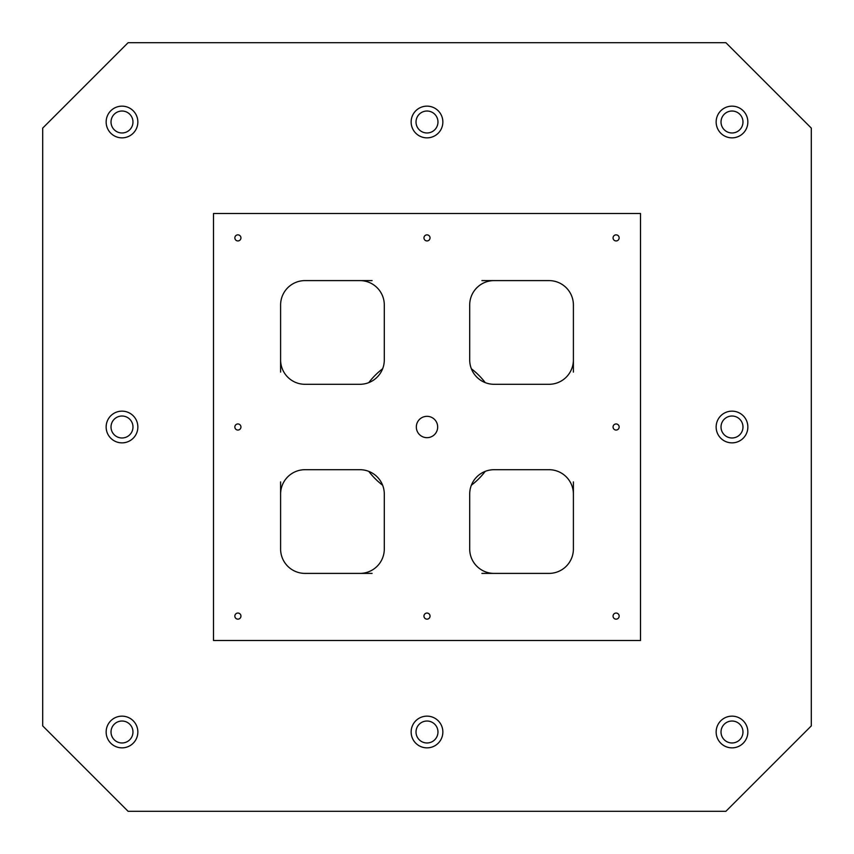<?xml version="1.0" encoding="UTF-8"?>
<svg xmlns="http://www.w3.org/2000/svg" width="854" height="854" viewBox="0 0 854 854"><rect width="100%" height="100%" fill="white"/><g stroke="black" fill="none" stroke-linecap="round" stroke-linejoin="round"><path stroke-width="1.28" d="M128.1 811.3L42.7 725.9L42.7 128.1L128.1 42.7L725.9 42.7L811.3 128.1L811.3 725.9L725.9 811.3L128.1 811.3M427 437.675A10.675 10.675 0 0 1 417.755 421.662A10.675 10.675 0 0 1 436.245 421.662A10.675 10.675 0 0 1 427 437.675M382.624 368.779A73.198 73.198 0 0 0 368.779 382.624M111.02 427A10.985 10.985 0 0 1 127.492 417.489A10.985 10.985 0 0 1 127.492 436.511A10.985 10.985 0 0 1 111.02 427M122.005 747.858A15.863 15.863 0 0 1 108.266 724.075A15.863 15.863 0 0 1 135.733 724.075A15.863 15.863 0 0 1 122.005 747.858M122.005 137.857A15.863 15.863 0 0 1 108.266 114.073A15.863 15.863 0 0 1 135.733 114.073A15.863 15.863 0 0 1 122.005 137.857M427 747.858A15.863 15.863 0 0 1 413.261 724.075A15.863 15.863 0 0 1 440.739 724.075A15.863 15.863 0 0 1 427 747.858M731.995 747.858A15.863 15.863 0 0 1 718.267 724.075A15.863 15.863 0 0 1 745.734 724.075A15.863 15.863 0 0 1 731.995 747.858M731.995 442.863A15.863 15.863 0 0 1 718.267 419.068A15.863 15.863 0 0 1 745.734 419.068A15.863 15.863 0 0 1 731.995 442.863M731.995 137.857A15.863 15.863 0 0 1 718.267 114.073A15.863 15.863 0 0 1 745.734 114.073A15.863 15.863 0 0 1 731.995 137.857M427 137.857A15.863 15.863 0 0 1 413.261 114.073A15.863 15.863 0 0 1 440.739 114.073A15.863 15.863 0 0 1 427 137.857M122.005 442.863A15.863 15.863 0 0 1 108.266 419.068A15.863 15.863 0 0 1 135.733 419.068A15.863 15.863 0 0 1 122.005 442.863M471.376 485.221A73.198 73.198 0 0 0 485.221 471.376M280.603 304.995A24.403 24.403 0 0 1 304.995 280.603A24.403 24.403 0 0 0 280.603 304.995L280.603 372.098M573.397 549.005A24.403 24.403 0 0 1 549.005 573.397A24.403 24.403 0 0 0 573.397 549.005L573.397 481.902M481.902 573.397L494.103 573.397A24.403 24.403 0 0 1 469.7 549.005L469.7 494.103A24.403 24.403 0 0 1 494.103 469.7L549.005 469.7A24.403 24.403 0 0 1 573.397 494.103M280.603 481.902L280.603 494.103A24.403 24.403 0 0 1 304.995 469.7L359.897 469.7A24.403 24.403 0 0 1 384.3 494.103L384.3 549.005A24.403 24.403 0 0 1 359.897 573.397L372.098 573.397M304.995 573.397A24.403 24.403 0 0 1 280.603 549.005A24.403 24.403 0 0 0 304.995 573.397L359.897 573.397M573.397 372.098L573.397 359.897A24.403 24.403 0 0 1 549.005 384.3L494.103 384.3A24.403 24.403 0 0 1 469.7 359.897L469.7 304.995A24.403 24.403 0 0 1 494.103 280.603L481.902 280.603M549.005 280.603A24.403 24.403 0 0 1 573.397 304.995A24.403 24.403 0 0 0 549.005 280.603L494.103 280.603M372.098 280.603L359.897 280.603A24.403 24.403 0 0 1 384.3 304.995L384.3 359.897A24.403 24.403 0 0 1 359.897 384.3L304.995 384.3A24.403 24.403 0 0 1 280.603 359.897M368.779 471.376A73.198 73.198 0 0 0 382.624 485.221M485.221 382.624A73.198 73.198 0 0 0 471.376 368.779M280.603 494.103L280.603 549.005M237.903 619.15A3.053 3.053 0 0 1 235.256 614.57A3.053 3.053 0 0 1 240.54 614.57A3.053 3.053 0 0 1 237.903 619.15M616.097 430.053A3.053 3.053 0 0 1 613.46 425.473A3.053 3.053 0 0 1 618.744 425.473A3.053 3.053 0 0 1 616.097 430.053M616.097 619.15A3.053 3.053 0 0 1 613.46 614.57A3.053 3.053 0 0 1 618.744 614.57A3.053 3.053 0 0 1 616.097 619.15M616.097 240.945A3.053 3.053 0 0 1 613.46 236.377A3.053 3.053 0 0 1 618.744 236.377A3.053 3.053 0 0 1 616.097 240.945M427 240.945A3.053 3.053 0 0 1 424.363 236.377A3.053 3.053 0 0 1 429.637 236.377A3.053 3.053 0 0 1 427 240.945M237.903 240.945A3.053 3.053 0 0 1 235.256 236.377A3.053 3.053 0 0 1 240.54 236.377A3.053 3.053 0 0 1 237.903 240.945M237.903 430.053A3.053 3.053 0 0 1 235.256 425.473A3.053 3.053 0 0 1 240.54 425.473A3.053 3.053 0 0 1 237.903 430.053M427 619.15A3.053 3.053 0 0 1 424.363 614.57A3.053 3.053 0 0 1 429.637 614.57A3.053 3.053 0 0 1 427 619.15M573.397 359.897L573.397 304.995M359.897 280.603L304.995 280.603M494.103 573.397L549.005 573.397M213.5 213.5L213.5 640.5L640.5 640.5L640.5 213.5L213.5 213.5M111.02 731.995A10.985 10.985 0 0 1 127.492 722.495A10.985 10.985 0 0 1 127.492 741.507A10.985 10.985 0 0 1 111.02 731.995M111.02 122.005A10.985 10.985 0 0 1 127.492 112.493A10.985 10.985 0 0 1 127.492 131.505A10.985 10.985 0 0 1 111.02 122.005M416.015 731.995A10.985 10.985 0 0 1 432.487 722.495A10.985 10.985 0 0 1 432.487 741.507A10.985 10.985 0 0 1 416.015 731.995M721.022 731.995A10.985 10.985 0 0 1 737.493 722.495A10.985 10.985 0 0 1 737.493 741.507A10.985 10.985 0 0 1 721.022 731.995M721.022 427A10.985 10.985 0 0 1 737.493 417.489A10.985 10.985 0 0 1 737.493 436.511A10.985 10.985 0 0 1 721.022 427M721.022 122.005A10.985 10.985 0 0 1 737.493 112.493A10.985 10.985 0 0 1 737.493 131.505A10.985 10.985 0 0 1 721.022 122.005M416.015 122.005A10.985 10.985 0 0 1 432.487 112.493A10.985 10.985 0 0 1 432.487 131.505A10.985 10.985 0 0 1 416.015 122.005"/></g></svg>
